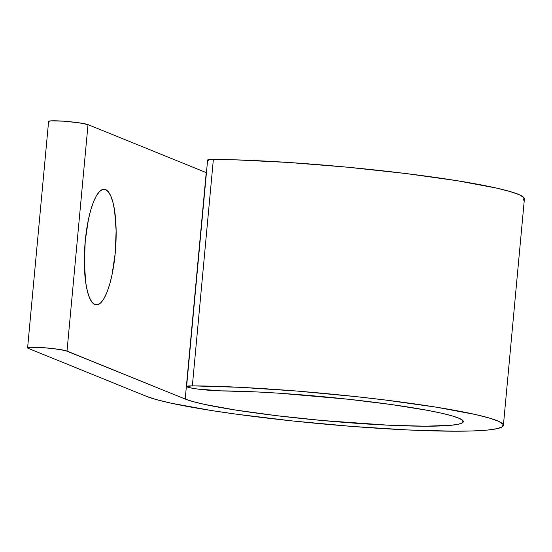 <?xml version="1.0" encoding="UTF-8"?>
<svg xmlns="http://www.w3.org/2000/svg" width="552" height="552" viewBox="0 0 552 552"><rect width="100%" height="100%" fill="white"/><g stroke="black" fill="none" stroke-linecap="round" stroke-linejoin="round"><path stroke-width="0.83" d="M105.57 189.564A57.967 15.435 -86 0 1 115.444 250.656A57.967 15.435 -86 0 1 96.22 304.904A57.967 15.435 -86 0 1 94.903 304.594L97.925 304.676L101.044 302.544L104.128 298.28L107.067 292.049L109.738 284.087L112.042 274.71L115.23 253.161L116.127 230.688L114.609 210.712L113.001 202.632L110.904 196.27L108.392 191.855L105.57 189.564L102.541 189.481L99.429 191.613L96.345 195.87L93.405 202.101L90.735 210.064L88.423 219.448L85.243 240.989L84.346 263.463L85.864 283.445L87.471 291.518L89.569 297.887L92.08 302.303L94.903 304.594A57.967 15.435 -86 0 1 85.029 243.494A57.967 15.435 -86 0 1 104.252 189.246A57.967 15.435 -86 0 1 105.57 189.564L102.9 189.377L105.57 189.564M27.6 347.87A20.134 1.684 5.3 0 0 28.29 348.388L27.766 347.684L30.277 347.284L42.442 347.615L54.075 348.719L65.626 350.637L185.21 399.048L193.034 401.608L204.309 404.354L235.918 410.101L276.669 415.684L322.23 420.507L388.96 425.226L425.468 426.206L450.949 425.302L458.65 424.171L462.679 422.618L462.942 420.686L459.423 418.43L452.219 415.911L441.524 413.193L427.614 410.35L391.754 404.595L348.443 399.255L279.712 393.252L258.239 392.01L220.945 390.871A20.134 1.684 5.3 0 1 201.549 389.533A20.134 1.684 5.3 0 1 187.287 387.021A20.134 1.684 5.3 0 1 186.597 386.503A20.134 1.684 5.3 0 1 192.351 385.862A182.346 15.256 5.3 0 1 391.251 400.766A182.346 15.256 5.3 0 1 503.396 425.371A182.346 15.256 5.3 0 1 344.917 425.854A182.346 15.256 5.3 0 1 146.487 396.357L156.526 399.648L170.996 403.167L211.568 410.55L236.573 414.207L292.719 420.976L351.955 426.42L407.983 429.953L454.848 431.216L473.223 430.933L487.547 430.056L497.435 428.6L502.61 426.606L502.948 424.129L498.428 421.238L489.182 418.002L475.451 414.511L436.121 407.148L384.627 399.938L355.992 396.626L296.769 391.044L240.217 387.325L192.351 385.862L213.362 159.418L192.351 385.862L186.597 386.524L189.302 387.614L196.691 388.918L220.945 390.871A142.071 11.889 5.3 0 1 375.919 402.484A142.071 11.889 5.3 0 1 463.294 421.652A142.071 11.889 5.3 0 1 339.818 422.032A142.071 11.889 5.3 0 1 185.21 399.048L206.22 172.61A142.071 11.889 -174.7 0 0 206.434 172.693L185.21 399.048L67.013 351.079L88.016 124.635L206.22 172.61L88.016 124.635A20.134 1.684 -174.7 0 0 66.109 121.378A20.134 1.684 -174.7 0 0 48.604 121.433L27.6 347.87A20.134 1.684 5.3 0 1 45.098 347.815A20.134 1.684 5.3 0 1 67.013 351.079L88.016 124.635L78.667 122.744L63.445 121.178L51.281 120.847L48.776 121.24L49.294 121.951M503.396 425.371L524.4 198.934A182.346 15.256 -174.7 0 0 412.261 174.328A182.346 15.256 -174.7 0 0 213.362 159.418A20.134 1.684 -174.7 0 0 207.607 160.066L208.297 160.577M28.29 348.388L146.487 396.357L28.29 348.388M523.62 200.169L523.952 197.692L519.439 194.794L510.186 191.565L496.455 188.073L457.125 180.711L405.63 173.494L347.45 167.194L288.779 162.481L235.863 159.852L208.263 159.707L207.607 160.08L186.597 386.503"/></g></svg>
